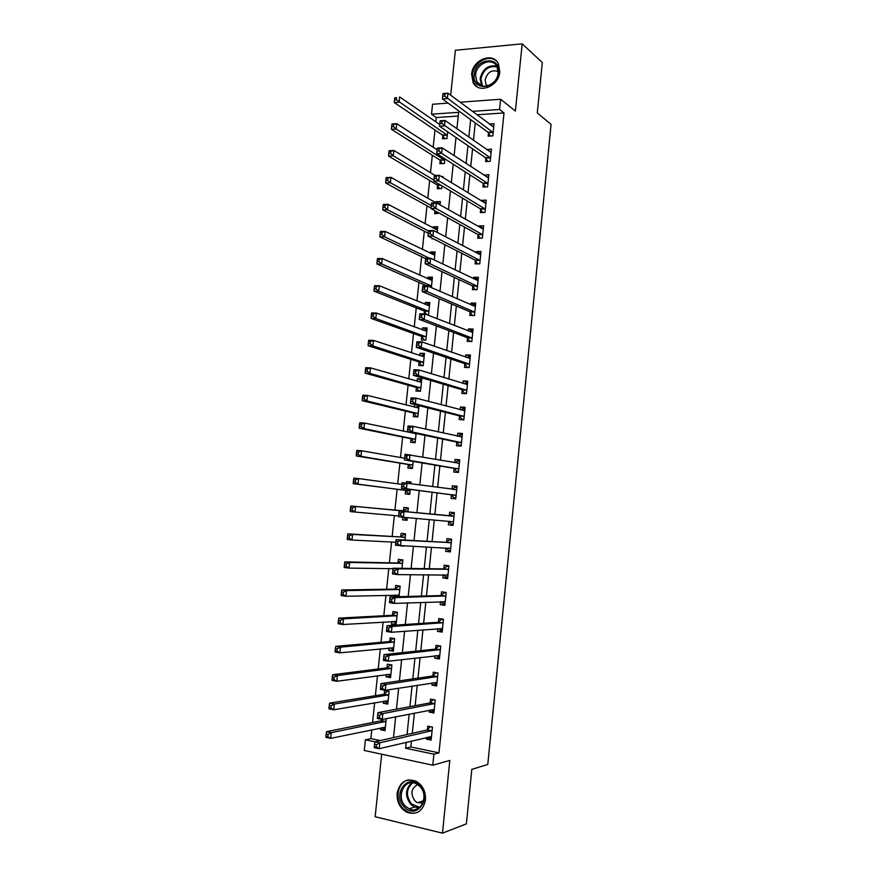 <?xml version="1.0" encoding="UTF-8"?>
<svg xmlns="http://www.w3.org/2000/svg" width="877" height="877" viewBox="0 0 877 877"><rect width="100%" height="100%" fill="white"/><g stroke="black" fill="none" stroke-linecap="round" stroke-linejoin="round"><path stroke-width="1.32" d="M471.64 74.26L473.109 82.526C478.601 94.42 498.925 86.472 499.802 71.859L498.476 63.9C493.038 51.557 472.462 59.669 471.64 74.26M397.117 793.378C396.744 802.192 400.087 808.539 407.114 812.398C416.904 815.237 423.021 811.082 425.488 799.934C425.849 791.438 422.714 785.211 416.093 781.243C406.029 777.899 399.704 781.944 397.117 793.378M458.232 116.049L436.297 117.529L431.506 114.196L432.558 104.253L448.07 103.102M381.692 754.209L375.148 816.728L442.479 833.15L466.378 823.865L471.815 769.337L487.787 764.47L551.085 124.381L537.283 112.947L542.315 62.497L522.177 43.85L455.382 50.274L450.679 95.22M411.488 741.043L410.875 746.963L438.993 752.85L433.907 754.198L432.778 765.204L364.284 750.471L365.413 739.793L374.907 741.789M371.793 729.796L370.861 738.598L365.413 739.793M436.297 117.529L435.847 121.826M434.981 130.037L433.172 147.215M432.328 155.218L430.486 172.659M429.664 180.487L427.801 198.191M426.989 205.81L425.104 223.788M424.315 231.21L422.396 249.452M421.629 256.687L419.688 275.203M418.943 282.241L416.959 301.019M416.246 307.86L414.24 326.913M413.538 333.545L411.499 352.872M410.82 359.307L408.759 378.919M408.101 385.146L406.007 405.031M405.371 411.061L403.245 431.221M402.631 437.053L400.482 457.487M399.89 463.111L397.709 483.83M397.138 489.245L394.924 510.206M394.365 515.544L392.162 536.472M391.57 542.052L389.377 562.826M388.774 568.636L386.593 589.245M385.957 595.297L383.808 615.742M383.139 622.045L381.002 642.315M380.322 648.859L378.195 668.965M377.483 675.761L375.378 695.691M374.643 702.74L372.561 722.505M370.861 738.598L380.311 740.572M380.684 727.932L380.497 729.752L385.003 730.673L386.264 718.658M381.594 719.326L381.473 720.477M383.49 701.216L383.271 703.255L387.787 704.121L389.114 691.394L384.608 690.561L384.247 694.003M386.286 674.566L386.044 676.825L390.561 677.636L391.887 664.952L387.371 664.163L387.02 667.594M389.07 648.004L388.807 650.471L393.324 651.238L394.639 638.588L390.133 637.853L389.772 641.273M391.855 621.508L391.57 624.205L396.075 624.906L397.391 612.289L392.885 611.609L392.534 615.029M399.024 596.678L400.142 586.077L395.637 585.452L395.275 588.851M394.617 595.088L394.442 596.798M401.995 568.329L402.872 559.932L398.366 559.362L398.015 562.749M450.69 548.476L395.494 545.297L396.097 539.585L401.041 540.166L400.438 545.9L404.319 546.075M404.955 540.068L405.602 533.863L401.096 533.337L400.745 536.724M402.784 517.222L402.51 519.842L407.016 520.335L407.301 517.627M407.904 511.894L408.32 507.871L403.815 507.399L403.464 510.765M405.58 490.572L405.229 493.937L409.734 494.376L410.25 489.421M410.864 483.6L411.028 481.944L406.533 481.528L406.38 483.019M408.287 464.744L407.937 468.11L412.442 468.493L413.177 461.412M410.995 439.004L410.644 442.348L415.139 442.688L416.104 433.479M413.681 413.319L413.341 416.663L417.836 416.948L419.02 405.634M414.613 404.516L414.339 407.114M416.367 387.722L416.027 391.043L420.522 391.285L421.804 378.985L417.309 378.776L417.046 381.309M419.053 362.19L418.702 365.501L423.196 365.687L424.479 353.431L419.984 353.267L419.743 355.569M421.716 336.724L421.377 340.035L425.871 340.166L427.143 327.943L422.648 327.834L422.429 329.916M426.759 314.69L428.535 314.722L429.807 302.532L425.312 302.466L425.115 304.33M424.38 311.335L424.117 313.889M431.363 287.612L432.46 277.187L427.965 277.176L427.79 278.82M434.258 259.954L435.102 251.907L430.607 251.951L430.464 253.376M437.141 232.383L437.744 226.715L433.249 226.803L433.128 227.998M433.381 238.84L431.988 238.862L432.054 238.171M434.937 210.743L434.619 213.747L439.169 213.078M440.024 204.9L440.375 201.578L435.88 201.721L435.781 202.708M437.59 185.453L437.25 188.698L441.734 188.533L442.008 185.913M442.885 177.494L442.995 176.518L441.394 176.584M440.21 160.48L439.859 163.725L444.354 163.517L444.847 158.814M442.819 135.584L442.479 138.818L446.963 138.555L447.676 131.802M438.993 752.85L504.012 112.947L476.945 114.777M475.246 122.933L473.448 140.331M472.571 148.86L470.752 166.553M469.886 174.863L468.033 192.852M467.2 200.943L465.314 219.217M464.503 227.099L462.585 245.67M461.795 253.321L459.844 272.199M459.088 279.631L457.103 298.805M456.358 306.018L454.352 325.499M453.628 332.471L451.589 352.258M450.899 359.011L448.827 379.105M448.147 385.628L446.042 406.029M445.395 412.322L443.258 433.03M442.633 439.092L440.462 460.118M439.859 465.95L437.667 487.283M437.086 492.874L434.86 514.481M434.29 519.984L432.065 541.558M431.473 547.325L429.27 568.713M428.645 574.753L426.452 595.943M425.805 602.258L423.635 623.262M422.955 629.85L420.817 650.657M420.105 657.52L417.978 678.14M417.244 685.277L415.139 705.7M414.372 713.122L412.289 733.347M426.606 737.469L426.43 739.136L431.122 740.1L432.46 727.077L427.757 726.145L427.395 729.664M429.39 710.162L429.204 712.08L433.896 712.979L435.222 699.999L430.53 699.122L430.168 702.63M432.186 682.931L431.955 685.101L436.658 685.946L437.974 672.999L433.282 672.177L432.92 675.685M434.959 655.788L434.718 658.199L439.41 658.989L440.725 646.075L436.033 645.319L435.672 648.805M437.733 628.721L437.459 631.374L442.151 632.109L443.466 619.239L438.774 618.526L438.412 622.012M440.495 601.732L440.199 604.626L444.891 605.305L446.196 592.468L441.504 591.822L441.153 595.297M443.247 574.83L442.929 577.965L447.621 578.59L448.925 565.786L444.233 565.194L443.883 568.647M445.998 547.993L445.648 551.37L450.339 551.94L451.644 539.18L446.952 538.631L446.601 542.085M448.717 521.409L448.366 524.863L453.047 525.367L454.352 512.65L449.66 512.157L449.309 515.599M451.414 494.99L451.063 498.421L455.755 498.881L457.049 486.187L452.368 485.759L452.017 489.191M454.111 468.636L453.771 472.056L458.452 472.462L459.745 459.811L455.053 459.438L454.724 462.672M456.807 442.359L456.457 445.779L461.138 446.13L462.431 433.512L457.739 433.183L457.443 436.165M459.482 416.158L459.142 419.568L463.823 419.864L465.106 407.279L460.425 407.016L460.14 409.745M462.157 390.035L461.817 393.433L466.498 393.674L467.77 381.133L463.1 380.914L462.837 383.392M464.832 363.988L464.481 367.375L469.162 367.562L470.434 355.053L465.753 354.889L465.534 357.125M467.485 338.007L467.145 341.383L471.815 341.526L473.087 329.05L468.417 328.941L468.208 330.925M470.138 312.113L469.787 315.479L474.468 315.567L475.74 303.124L471.059 303.069L470.883 304.801M472.78 286.286L472.44 289.64L477.11 289.673L478.382 277.275L473.701 277.264L473.547 278.754M475.411 260.535L475.071 263.878L479.752 263.856L481.013 251.502L476.332 251.535L476.211 252.784M478.042 234.85L477.702 238.193L482.372 238.116L483.633 225.795L478.963 225.882L478.864 226.891M480.662 209.241L480.322 212.574L484.992 212.453L486.253 200.153L481.583 200.307L481.506 201.063M483.282 183.71L482.942 187.031L487.612 186.856L488.862 174.6L484.137 175.323M485.88 158.244L485.551 161.554L490.21 161.335L491.46 149.112L486.768 149.649M488.478 132.855L488.149 136.154L492.808 135.891L494.058 123.701L489.388 124.041M460.085 102.225L500.624 99.244L515.391 111.061L522.177 43.85M500.624 99.244L499.572 109.482L472.363 111.368M504.012 112.947L499.572 109.482M442.479 833.15L449.824 760.425L432.778 765.204M456.906 128.755L458.616 112.322L431.506 114.196M393.51 737.59L395.67 716.805M396.459 709.186L398.651 688.204M399.408 680.859L401.622 659.69M402.357 652.631L404.582 631.254M405.284 624.49L407.531 602.916M408.211 596.426L410.469 574.665M411.116 568.46L413.407 546.492M414.021 540.572L416.334 518.417M416.915 512.76L419.228 490.583M419.831 484.828L422.111 462.924M422.736 456.939L424.983 435.354M425.63 429.138L427.844 407.871M428.513 401.414L430.695 380.465M431.396 373.777L433.545 353.146M434.258 346.218L436.373 325.915M437.119 318.746L439.202 298.75M439.98 291.361L442.03 271.673M442.819 264.054L444.836 244.683M445.659 236.834L447.643 217.77M448.476 209.691L450.438 190.934M451.293 182.635L453.223 164.185M454.111 155.657L455.996 137.503M406.248 742.282L405.634 748.256L433.907 754.198M470.653 119.579L468.844 137.108M467.956 145.692L466.115 163.517M465.248 171.892L463.374 190.002M462.53 198.158L460.622 216.564M459.8 224.501L457.871 243.214M457.07 250.921L455.108 269.93M454.33 277.417L452.335 296.733M451.578 303.99L449.55 323.613M448.827 330.651L446.766 350.581M446.064 357.377L443.97 377.614M443.291 384.192L441.164 404.746M440.506 411.083L438.347 431.944M437.711 438.051L435.529 459.23M434.915 465.106L432.69 486.603M432.109 492.238L429.862 513.999M429.291 519.546L427.044 541.284M426.441 547.095L424.205 568.636M423.58 574.731L421.377 596.075M420.719 602.444L418.526 623.602M417.836 630.245L415.665 651.205M414.953 658.123L412.804 678.897M412.058 686.099L409.932 706.665M409.164 714.152L407.049 734.52M410.875 746.963L405.634 748.256M431.341 737.963L426.43 739.136M385.211 728.765L380.497 729.752M440.101 204.111L435.88 201.721M437.491 229.04L433.249 226.803M434.882 254.034L430.607 251.951M432.262 279.105L427.965 277.176M429.631 304.231L425.312 302.466M426.989 329.434L422.648 327.834M424.347 354.714L419.984 353.267M421.694 380.059L417.309 378.776M411.006 482.153L406.533 481.528M407.027 520.214L402.51 519.842M396.185 623.898L391.57 624.205M393.444 650L388.807 650.471M390.703 676.178L386.044 676.825M387.963 702.433L383.271 703.255M434.082 711.104L429.204 712.08M436.823 684.323L431.955 685.101M439.552 657.618L434.718 658.199M442.271 630.991L437.459 631.374M444.979 604.439L440.199 604.626M447.676 577.965L442.929 577.965M450.372 551.567L445.648 551.37M453.058 525.246L448.366 524.863M457.027 486.428L452.368 485.759M459.691 460.293L455.053 459.438M462.354 434.225L457.739 433.183M465.007 408.243L460.425 407.016M467.649 382.328L463.1 380.914M470.291 356.49L465.753 354.889M472.922 330.728L468.417 328.941M475.542 305.032L471.059 303.069M478.162 279.412L473.701 277.264M480.771 253.859L476.332 251.535M483.26 228.327L478.963 225.882M485.705 202.828L481.583 200.307M488.171 177.406L484.192 174.797M490.649 152.061L486.79 149.353M493.137 126.781L489.388 123.997M428.765 736.954L431.363 737.776M376.573 744.639L374.589 744.222L374.347 746.568L376.332 746.985L376.573 744.639L379.785 742.841L379.171 748.706L374.227 747.653L374.841 741.799L379.785 742.841L432.098 730.607M431.484 736.57L379.171 748.706L376.332 746.985M374.589 744.222L374.841 741.799L426.858 730.048L430.421 726.671M374.347 746.568L374.227 747.653M385.244 728.403L382.734 727.504M382.668 719.37L380.903 720.839L326.54 731.648L331.276 732.646L330.651 738.368L385.365 727.219M385.979 721.376L331.276 732.646L328.053 734.389L326.156 733.983L325.915 736.274L327.812 736.68L328.053 734.389M327.812 736.68L330.651 738.368L325.915 737.36L325.915 736.274M326.156 733.983L326.54 731.648M431.254 709.789L434.115 710.819M433.391 699.66L435.211 700.054M379.653 715.369L377.669 714.974L377.428 717.309L379.401 717.704L379.653 715.369L382.854 713.615L382.24 719.458L377.296 718.471L377.91 712.639L382.854 713.615L434.86 703.518M434.258 709.46L382.24 719.458L379.401 717.704M377.669 714.974L377.91 712.639L429.631 702.992L433.249 699.682M377.428 717.309L377.296 718.471M433.742 682.69L436.856 683.928M436.625 672.758L437.952 673.196M382.712 686.187L380.739 685.814L380.486 688.149L382.471 688.511L382.712 686.187L385.913 684.488L385.299 690.298L380.355 689.377L380.958 683.578L385.913 684.488L437.623 676.507M437.009 682.438L385.299 690.298L382.471 688.511M380.739 685.814L380.958 683.578L432.394 676.024L435.99 672.856M380.486 688.149L380.355 689.377M436.22 655.645L439.596 657.125M440.035 645.965L438.719 646.097L440.692 646.415M385.77 657.092L383.786 656.752L383.545 659.076L385.529 659.416L385.77 657.092L388.95 655.437L388.347 661.236L383.402 660.381L384.005 654.593L388.95 655.437L440.364 649.572M439.761 655.492L388.347 661.236L385.529 659.416M383.786 656.752L384.005 654.593L435.145 649.123L438.719 646.097M383.545 659.076L383.402 660.381M387.623 691.12L383.688 694.343L329.609 703.135L334.345 704.067L333.731 709.778L388.149 700.668M389.114 691.449L387.459 691.142M388.007 701.995L385.244 700.909M388.752 694.847L334.345 704.067L331.133 705.766L329.237 705.382L328.996 707.673L330.892 708.046L331.133 705.766M330.892 708.046L333.731 709.778L328.996 708.824L328.996 707.673M329.237 705.382L329.609 703.135M390.879 664.777L386.461 667.923L332.679 674.709L337.404 675.575L336.801 681.265L390.912 674.194M391.866 665.15L390.21 664.865M390.758 675.663L387.744 674.369M391.526 668.395L337.404 675.575L334.214 677.23L332.317 676.88L332.065 679.149L333.962 679.5L334.214 677.23M333.962 679.5L336.801 681.265L332.065 680.388L332.065 679.149M332.317 676.88L332.679 674.709M394.332 638.533L392.962 638.653L389.224 641.58L335.727 646.36L340.462 647.171L339.848 652.85L393.674 647.807M394.606 638.916L392.962 638.653M393.51 649.408L390.254 647.884M394.288 642.019L340.462 647.171L337.272 648.772L335.376 648.454L335.135 650.723L337.031 651.052L337.272 648.772M337.031 651.052L339.848 652.85L335.124 652.028L335.135 650.723M335.376 648.454L335.727 646.36M438.697 628.645L440.364 630.081L442.326 630.388M443.455 619.294L441.449 619.425L443.411 619.721M388.818 628.096L386.834 627.779L386.593 630.092L388.577 630.41L388.818 628.096L391.986 626.485L391.383 632.273L386.439 631.473L387.042 625.707L391.986 626.485L443.104 622.725M442.512 628.623L391.383 632.273L388.577 630.41M386.834 627.779L387.042 625.707L437.886 622.308L441.449 619.425M386.593 630.092L386.439 631.473M397.38 612.442L395.691 612.519L391.975 615.314L338.774 618.11L343.51 618.855L342.896 624.512L396.437 621.486M397.347 612.771L395.691 612.519M396.251 623.218L392.743 621.453M397.04 615.709L343.51 618.855L340.331 620.412L338.434 620.116L338.193 622.374L340.079 622.681L340.331 620.412M340.079 622.681L342.896 624.512L338.16 623.755L338.193 622.374M338.434 620.116L338.774 618.11M419.447 785.364C432.646 797.204 416.915 820.357 404.637 807.333C391.712 795.538 407.049 772.626 419.447 785.364M405.689 806.358L409.197 808.791C420.828 814.854 429.719 795.088 419.403 786.033L416.378 783.874C404.692 777.285 395.33 797.061 405.689 806.358M417.627 784.597C411.05 788.346 410.195 793.828 415.062 801.03L417.485 802.718L422.911 802.959M408.781 779.872C397.5 781.484 394.091 800.383 403.541 808.956L407.958 812.014C411.39 813.505 414.744 813.549 418.011 812.135M422.407 801.096L423.262 802.038M474.216 74.666C475.312 57.86 500.833 55.459 498.575 72.594C497.347 89.673 471.815 91.614 474.216 74.666M498.092 73.043L497.018 66.652C492.666 56.808 476.222 63.276 475.553 74.951L476.726 81.539C481.122 91.087 497.402 84.729 498.092 73.043M498.169 71.585C491.745 69.393 487.404 72.144 485.145 79.84L485.957 84.466L487.086 86.001M496.93 61.565C489.476 53.387 473.207 62.322 472.44 74.819L473.898 83.03L477.439 86.987M441.164 601.71L443.082 603.453L445.045 603.738M446.163 592.775L444.168 592.83L446.13 593.104M391.855 599.177L389.87 598.892L389.629 601.205L391.613 601.49L391.855 599.177L395.012 597.621L394.409 603.387L389.465 602.663L390.068 596.908L395.012 597.621L445.845 595.954M445.242 601.83L394.409 603.387L391.613 601.49M389.87 598.892L390.068 596.908L440.627 595.571L444.168 592.83M389.629 601.205L389.465 602.663M443.63 574.83L445.79 576.902L447.763 577.165M448.871 566.345L446.875 566.301L448.849 566.553M394.88 570.368L392.896 570.105L392.655 572.407L394.639 572.67L394.88 570.368L398.037 568.855L397.434 574.599L392.49 573.942L393.093 568.208L398.037 568.855L448.564 569.25M447.972 575.115L397.434 574.599L394.639 572.67M392.896 570.105L393.093 568.208L443.356 568.91L446.875 566.301M392.655 572.407L392.49 573.942M446.086 548.004L448.498 550.427L450.471 550.668M451.556 539.969L449.583 539.859L451.545 540.089M397.895 541.635L395.911 541.394L395.67 543.696L397.654 543.926L397.895 541.635L401.041 540.166L451.282 542.633M395.911 541.394L396.097 539.585L446.075 542.326L449.583 539.859M395.67 543.696L395.494 545.297M397.654 543.926L400.438 545.9M453.398 521.925L448.596 521.3L451.195 524.029L453.168 524.238M454.242 513.681L452.28 513.483L454.242 513.692M400.899 513.001L398.925 512.782L398.684 515.073L400.657 515.281L400.899 513.001L404.034 511.576L403.442 517.287L398.498 516.75L399.101 511.061L454.001 516.093M453.288 521.804L403.442 517.287L400.657 515.281M398.925 512.782L399.101 511.061L448.794 515.819L452.28 513.483M398.684 515.073L398.498 516.75M455.854 497.95L453.891 497.708L455.854 497.895M451.94 489.245L454.966 487.195L456.928 487.382M453.891 497.708L450.964 494.661L401.491 488.303L402.083 482.613L456.698 489.629M403.902 484.444L407.027 483.074L406.435 488.774L401.491 488.303L401.677 486.538L403.661 486.724L403.902 484.444L401.918 484.257L401.677 486.538M456.106 495.439L406.435 488.774L403.661 486.724M402.083 482.613L401.918 484.257M400.098 586.439L398.421 586.461L394.727 589.114L341.811 589.947L346.547 590.627L345.933 596.261L399.178 595.242M400.076 586.691L398.421 586.461M395.231 595.077L397.16 596.722M399.78 589.487L346.547 590.627L343.367 592.139L341.482 591.865L341.23 594.124L343.126 594.398L343.367 592.139M343.126 594.398L345.933 596.261L341.208 595.571L341.23 594.124M341.482 591.865L341.811 589.947M402.806 560.513L401.151 560.469L397.467 562.99L344.836 561.861L349.572 562.486L348.969 568.11L393.039 568.691M402.795 560.688L401.151 560.469M402.521 563.33L349.572 562.486L346.404 563.955L344.508 563.703L344.266 565.95L346.163 566.202L346.404 563.955M346.163 566.202L348.969 568.11L344.233 567.474L344.266 565.95M344.508 563.703L344.836 561.861M405.514 534.663L403.858 534.564L400.197 536.943L347.851 533.863L352.587 534.433L351.984 540.035L395.812 542.26M405.503 534.751L403.858 534.564M405.251 537.25L352.587 534.433L349.43 535.858L347.544 535.628L347.303 537.864L349.189 538.094L349.43 535.858M349.189 538.094L351.984 540.035L347.248 539.465L347.303 537.864M347.544 535.628L347.851 533.863M406.566 508.726L408.211 508.89L406.566 508.726L402.927 510.973L350.866 505.963L355.591 506.457L354.988 512.047L398.586 515.917M407.136 519.228L405.481 519.052L403.727 517.32M407.969 511.247L355.591 506.457L352.455 507.838L350.559 507.64L350.318 509.877L352.214 510.074L352.455 507.838M403.277 510.885L407.783 511.368L403.321 510.863M352.214 510.074L354.988 512.047L350.263 511.532L350.318 509.877M350.559 507.64L350.866 505.963M410.907 483.106L408.704 483.304M409.833 493.411L408.189 493.247L409.833 493.455M401.896 484.389L358.594 478.568L357.991 484.148L353.267 483.687L405.097 490.254L408.189 493.247M355.218 482.142L355.459 479.905L353.563 479.73L353.321 481.955L355.218 482.142L357.991 484.148L410.085 490.999M353.563 479.73L353.859 478.129L358.594 478.568L355.459 479.905M353.267 483.687L353.321 481.955M458.518 471.782L456.566 471.453L458.539 471.629M454.933 462.705L457.641 460.973L459.603 461.138M456.566 471.453L453.661 468.296L404.472 459.932L405.064 454.264L459.395 463.242M406.884 455.985L410.008 454.659L409.406 460.337L404.472 459.932L404.67 458.101L406.654 458.265L406.884 455.985L404.911 455.832L404.67 458.101M458.803 469.031L409.406 460.337L406.654 458.265M405.064 454.264L404.911 455.832M412.53 467.671L410.875 467.529L412.519 467.792M404.659 458.211L361.576 450.767L360.984 456.325L356.259 455.93L407.816 464.415L410.875 467.529M358.222 454.286L358.463 452.061L356.566 451.907L356.325 454.133L358.222 454.286L360.984 456.325L412.793 465.128M356.566 451.907L356.851 450.394L361.576 450.767L358.463 452.061M356.259 455.93L356.325 454.133M461.181 445.68L459.241 445.286L461.214 445.428M457.926 436.275L460.315 434.839L462.278 434.97M459.241 445.286L456.347 441.997L407.443 431.648L408.035 426.003L412.979 426.332L462.08 436.932M409.866 427.614L412.979 426.332L412.387 431.988L407.443 431.648L407.652 429.741L409.625 429.883L409.866 427.614L407.893 427.483L407.652 429.741M461.488 442.699L412.387 431.988L409.625 429.883M408.035 426.003L407.893 427.483M415.216 441.997L413.571 441.876L415.194 442.205M416.082 433.666L364.558 423.054L363.966 428.59L359.241 428.261L410.513 438.643L413.571 441.876M412.661 432.745L412.069 433.085M361.203 426.518L361.445 424.304L359.548 424.172L359.318 426.386L361.203 426.518L363.966 428.59L415.49 439.333M359.548 424.172L359.833 422.736L364.558 423.054L361.445 424.304M359.241 428.261L359.318 426.386M463.845 419.666L461.916 419.184L463.878 419.305M460.907 409.943L462.979 408.77L464.942 408.879M461.916 419.184L459.033 415.786L410.414 403.453L411.006 397.829L415.939 398.092L464.755 410.688M412.837 399.331L415.939 398.092L415.347 403.738L410.414 403.453L410.622 401.48L412.596 401.589L412.837 399.331L410.864 399.221L410.622 401.48M464.174 416.454L415.347 403.738L412.596 401.589M411.006 397.829L410.864 399.221M418.965 406.183L415.04 407.29M417.89 416.4L416.246 416.301L417.858 416.685M418.778 407.958L367.529 395.428L366.937 400.942L362.212 400.668L413.21 412.946L416.246 416.301M364.185 398.838L364.426 396.634L362.53 396.525L362.3 398.728L364.185 398.838L366.937 400.942L418.186 413.604M362.53 396.525L362.804 395.165L367.529 395.428L364.426 396.634M362.212 400.668L362.3 398.728M466.301 393.663L464.569 393.159L466.531 393.258M463.867 383.709L467.594 382.865M464.569 393.159L461.708 389.64L413.363 375.345L413.955 369.732L418.888 369.941L467.43 384.532M415.797 371.135L418.888 369.941L418.296 375.564L413.363 375.345L413.582 373.295L415.566 373.383L415.797 371.135L413.823 371.048L413.582 373.295M466.838 390.276L418.296 375.564L415.566 373.383M413.955 369.732L413.823 371.048M421.629 380.684L418.011 381.583M420.565 390.879L418.921 390.791L420.522 391.23M421.453 382.317L370.5 367.88L369.908 373.383L365.172 373.163L415.895 387.327L418.921 390.791M367.167 371.245L367.397 369.042L365.501 368.954L365.27 371.157L367.167 371.245L369.908 373.383L420.872 387.941M365.501 368.954L365.764 367.671L370.5 367.88L367.397 369.042M365.172 373.163L365.27 371.157M468.154 367.518L469.184 367.288M466.827 357.575L470.247 356.928M467.222 367.211L464.382 363.571L416.312 347.325L416.893 341.734L421.826 341.887L470.094 358.441M418.746 343.028L421.826 341.887L421.245 347.489L416.312 347.325L416.542 345.209L418.515 345.275L418.746 343.028L416.772 342.962L416.542 345.209M469.502 364.174L421.245 347.489L418.515 345.275M416.893 341.734L416.772 342.962M424.293 355.262L420.96 355.974M423.229 365.424L421.585 365.358L422.561 365.665M424.128 356.753L373.449 340.408L372.857 345.9L368.132 345.746L418.581 361.773L421.585 365.358M370.127 343.729L370.357 341.526L368.472 341.471L368.23 343.663L370.127 343.729L372.857 345.9L423.547 362.365M368.472 341.471L368.724 340.265L373.449 340.408L370.357 341.526M368.132 345.746L368.23 343.663M470.247 341.482L471.837 341.394M469.776 331.539L472.889 331.057M469.864 341.339L467.046 337.579L419.25 319.392L419.831 313.813L424.764 313.9L472.747 332.438M421.694 315.007L424.764 313.9L424.183 319.491L419.25 319.392L419.48 317.2L421.453 317.244L421.694 315.007L419.721 314.964L419.48 317.2M472.166 338.138L424.183 319.491L421.453 317.244M419.831 313.813L419.721 314.964M426.946 329.905L423.909 330.454M425.882 340.035L424.632 340.133M426.803 331.254L376.397 313.034L375.805 318.504L371.081 318.406L421.256 336.297L424.238 339.991M373.076 316.301L373.317 314.109L371.42 314.076L371.19 316.257L373.076 316.301L375.805 318.504L426.211 336.856M371.42 314.076L371.673 312.946L376.397 313.034L373.317 314.109M371.081 318.406L371.19 316.257M472.703 305.591L475.52 305.262M472.506 315.523L469.699 311.653L422.177 291.548L422.758 285.99L427.691 286.012L475.4 306.501M424.632 287.075L427.691 286.012L427.099 291.581L422.177 291.548L422.418 289.289L424.391 289.3L424.632 287.075L422.648 287.053L422.418 289.289M474.808 312.19L427.099 291.581L424.391 289.3M422.758 285.99L422.648 287.053M475.63 279.752L478.151 279.544M475.038 289.662L472.341 285.814L425.093 263.78L425.674 258.244L430.607 258.211L478.031 280.64M427.548 259.219L430.607 258.211L430.026 263.769L425.093 263.78L425.345 261.456L427.318 261.445L427.548 259.219L425.575 259.23L425.345 261.456M477.45 286.308L430.026 263.769L427.318 261.445M425.674 258.244L425.575 259.23M478.535 254.001L480.76 253.891M477.57 263.867L474.983 260.041L427.998 236.11L428.579 230.585L433.512 230.487L480.673 254.845M430.464 231.462L433.512 230.487L432.931 236.023L427.998 236.11L428.261 233.71L430.234 233.677L430.464 231.462L428.491 231.495L428.261 233.71M480.092 260.502L432.931 236.023L430.234 233.677M428.579 230.585L428.491 231.495M481.451 228.36L483.38 228.316M480.114 238.149L477.614 234.345L430.903 208.518L431.484 203.004L436.406 202.85L483.293 229.127M433.37 203.782L436.406 202.85L435.825 208.375L430.903 208.518L431.166 206.051L433.139 205.985L433.37 203.782L431.396 203.837L431.166 206.051M482.712 234.773L435.825 208.375L433.139 205.985M431.484 203.004L431.396 203.837M429.587 304.626L426.847 305.032M429.456 305.832L379.324 285.738L378.743 291.186L374.019 291.142L423.92 310.897L426.88 314.69M376.025 288.95L376.255 286.768L374.369 286.757L374.128 288.939L376.025 288.95L378.743 291.186L428.875 311.412M374.369 286.757L374.6 285.705L379.324 285.738L376.255 286.768M374.019 291.142L374.128 288.939M432.229 279.412L429.763 279.697M432.109 280.476L382.251 258.518L381.67 263.955L376.946 263.966L427.033 286.012M378.963 261.686L379.193 259.504L377.307 259.515L377.066 261.697L378.963 261.686L381.67 263.955L431.528 286.045M377.307 259.515L377.527 258.551L382.251 258.518L379.193 259.504M376.946 263.966L377.066 261.697M434.86 254.264L432.679 254.451M434.762 255.196L385.167 231.385L384.586 236.801L379.862 236.878L425.641 258.583M381.89 234.499L382.12 232.328L380.234 232.361L379.993 234.532L381.89 234.499L384.586 236.801L429.434 258.222M380.234 232.361L380.454 231.462L385.167 231.385L382.12 232.328M379.862 236.878L379.993 234.532M437.48 229.193L435.584 229.292M437.393 229.982L388.083 204.33L387.502 209.735L382.778 209.866L428.305 233.26M384.806 207.4L385.036 205.229L383.15 205.295L382.92 207.454L384.806 207.4L387.502 209.735L428.546 230.969M383.15 205.295L383.359 204.473L388.083 204.33L385.036 205.229M382.778 209.866L382.92 207.454M484.444 202.861L485.979 202.817M482.646 212.508L480.234 208.715L433.797 181.002L434.367 175.51L439.3 175.301L485.913 203.486M436.275 176.189L439.3 175.301L438.719 180.805L433.797 181.002L434.071 178.47L436.044 178.393L436.275 176.189L434.301 176.266L434.071 178.47M485.332 209.121L438.719 180.805L436.044 178.393M434.367 175.51L434.301 176.266M440.101 204.188L438.829 204.22M435.244 210.908L437.053 213.681M436.066 202.861L390.978 177.351L390.397 182.745L385.683 182.931L430.958 208.002M387.711 180.377L387.952 178.217L386.055 178.305L385.825 180.454L387.711 180.377L390.397 182.745L431.221 205.514M386.055 178.305L386.264 177.56L390.978 177.351L387.952 178.217M385.683 182.931L385.825 180.454M487.371 177.439L488.577 177.384M485.178 186.944L482.854 183.172L436.68 153.585L437.25 148.103L442.172 147.84L488.522 177.921M439.158 148.673L442.172 147.84L441.602 153.322L436.68 153.585L436.954 150.976L438.928 150.877L439.158 148.673L437.185 148.783L436.954 150.976M487.952 183.534L441.602 153.322L438.928 150.877M437.25 148.103L437.185 148.783M435.135 175.477L393.872 150.46L393.291 155.832L388.577 156.084L437.13 184.915L439.596 188.621M390.616 153.442L390.846 151.282L388.96 151.392L388.73 153.541L390.616 153.442L393.291 155.832L433.885 180.114M388.96 151.392L389.158 150.723L393.872 150.46L390.846 151.282M388.577 156.084L388.73 153.541M490.243 152.072L491.164 152.028M487.711 161.456L485.463 157.685L439.552 126.244L440.122 120.785L445.045 120.456L491.12 152.423M442.041 121.256L445.045 120.456L444.475 125.926L439.552 126.244L439.837 123.569L441.811 123.449L442.041 121.256L440.068 121.388L439.837 123.569M490.55 158.024L441.811 123.449M440.122 120.785L440.068 121.388M437.075 149.737L396.755 123.657L396.185 129.007L391.46 129.314L439.75 159.932L442.14 163.615M393.51 126.584L393.74 124.435L391.855 124.556L391.624 126.705L393.51 126.584L396.185 129.007L444.694 160.261M391.855 124.556L392.041 123.964L396.755 123.657L393.74 124.435M391.46 129.314L391.624 126.705M493.071 126.781L493.751 126.748M490.243 136.034L488.061 132.284L442.414 98.98L442.984 93.543L447.906 93.159L493.718 127.001M444.913 93.916L447.906 93.159L447.336 98.608L442.414 98.98L442.71 96.251L444.683 96.097L444.913 93.916L442.94 94.069L442.71 96.251M493.148 132.58L444.683 96.097M439.728 124.501L399.627 96.919L399.057 102.258L394.343 102.62L442.37 135.014L444.683 138.687M396.393 99.803L396.623 97.665L394.738 97.807L394.507 99.945L396.393 99.803L447.303 135.31M394.738 97.807L396.623 97.665M394.343 102.62L394.507 99.945M431.561 730.99L426.858 730.048M431.955 730.749L427.263 729.807M381.32 720.609L385.836 721.508M380.903 720.839L385.42 721.749M434.323 703.88L429.631 702.992M434.718 703.65L430.026 702.762M437.086 676.847L432.394 676.024M437.48 676.638L432.789 675.805M439.651 655.393L439.103 655.305M439.837 649.901L435.145 649.123M440.232 649.704L435.54 648.925M384.104 694.124L388.61 694.979M383.688 694.343L388.193 695.198M386.867 667.726L391.383 668.515M386.461 667.923L390.967 668.723M389.629 641.394L394.135 642.128M389.224 641.58L393.729 642.326M392.984 647.61L393.554 647.708M442.392 628.513L441.723 628.414M442.589 623.021L437.886 622.308M442.973 622.845L438.281 622.133M392.392 615.139L396.897 615.829M391.975 615.314L396.492 615.994M395.615 621.278L396.316 621.387M419.009 807.958L414.492 807.026L411.006 804.615C404.834 796.426 405.097 789.136 411.773 782.733M412.76 782.788C406.029 788.894 405.678 796.009 411.719 804.121L419.809 807.333M481.637 85.782L480.125 78.645C482.624 68.932 488.149 64.755 496.733 66.115M497.149 66.926C488.807 65.446 483.391 69.458 480.925 78.963L482.493 86.023M445.132 601.721L444.266 601.6M445.319 596.228L440.627 595.571M445.702 596.064L441.01 595.406M447.862 575.005L446.634 574.841M448.048 569.513L443.356 568.91M448.432 569.359L443.74 568.756M450.581 548.366L448.476 548.114M450.767 542.874L446.075 542.326M451.151 542.742L446.459 542.183M453.486 516.312L448.794 515.819M453.858 516.191L449.177 515.698M455.996 495.319L451.304 494.858M455.645 495.11L450.964 494.661M456.566 489.717L452.992 489.388M395.132 588.96L399.638 589.596M394.727 589.114L399.232 589.75M398.158 595.001L399.057 595.132M397.873 562.848L402.379 563.429M397.467 562.99L401.973 563.571M400.603 536.823L405.108 537.349M400.197 536.943L404.703 537.48M402.927 510.973L407.432 511.455M405.097 490.254L409.603 490.682M405.47 490.451L409.965 490.879M458.693 468.91L454.001 468.504M458.342 468.691L453.661 468.296M459.263 463.33L457.651 463.199M407.816 464.415L412.311 464.788M408.178 464.624L412.672 465.007M461.379 442.567L456.698 442.227M461.039 442.348L456.347 441.997M461.949 437.009L460.907 436.932M414.865 433.676L415.95 433.753M410.513 438.643L415.018 438.971M410.875 438.873L415.38 439.202M464.065 416.312L459.373 416.027M463.725 416.071L459.033 415.786M464.624 410.765L463.867 410.721M417.836 407.98L418.636 408.035M413.21 412.946L417.715 413.231M413.571 413.188L418.066 413.462M466.728 390.133L462.047 389.892M466.4 389.87L461.708 389.64M467.298 384.597L466.696 384.575M420.686 382.361L421.322 382.383M415.895 387.327L420.401 387.557M416.257 387.579L420.752 387.809M469.403 364.021L464.722 363.845M469.063 363.758L464.382 363.571M418.581 361.773L423.076 361.949M418.932 362.048L423.427 362.223M472.056 337.996L467.375 337.864M471.727 337.711L467.046 337.579M421.256 336.297L425.751 336.428M421.607 336.582L426.101 336.702M474.709 312.037L470.028 311.96M474.369 311.741L469.699 311.653M477.351 286.154L472.67 286.121M477.022 285.836L472.341 285.814M479.982 260.337L475.312 260.37M479.653 260.02L474.983 260.041M482.613 234.608L477.943 234.685M482.284 234.269L477.614 234.345M423.92 310.897L428.414 310.962M424.271 311.182L428.765 311.258M426.573 285.551L431.067 285.584M426.924 285.858L431.418 285.891M485.233 208.945L480.563 209.077M484.904 208.594L480.234 208.715M487.842 183.359L483.172 183.534M487.524 182.986L482.854 183.172M437.13 184.915L440.155 184.806M437.48 185.277L440.736 185.146M490.451 157.838L485.781 158.068M490.133 157.454L485.463 157.685M439.75 159.932L444.244 159.713M440.101 160.305L444.584 160.085M493.049 132.394L488.379 132.668M492.731 131.999L488.061 132.284M442.37 135.014L446.853 134.751M442.71 135.398L447.193 135.135M431.736 730.925L427.033 729.982M381.089 720.773L385.595 721.683M434.521 703.803L429.829 702.916M437.305 676.77L432.613 675.937M440.079 649.813L435.387 649.046M383.896 694.277L388.401 695.121M386.691 667.846L391.197 668.647M389.476 641.504L393.981 642.238M442.841 622.933L438.149 622.221M392.249 615.226L396.755 615.917M417.485 802.718L423.646 800.69M419.107 807.892L414.492 807.026L409.197 808.791M415.117 809.592L417.814 808.682M481.67 85.793L476.726 81.539M485.957 84.466L487.678 85.847M445.604 596.141L440.912 595.483M448.355 569.414L443.663 568.811M451.096 542.775L446.404 542.227M453.826 516.213L449.134 515.72M456.544 489.728L453.31 489.432M395.023 589.026L399.528 589.662M397.785 562.913L402.291 563.483M400.537 536.867L405.042 537.393"/></g></svg>
